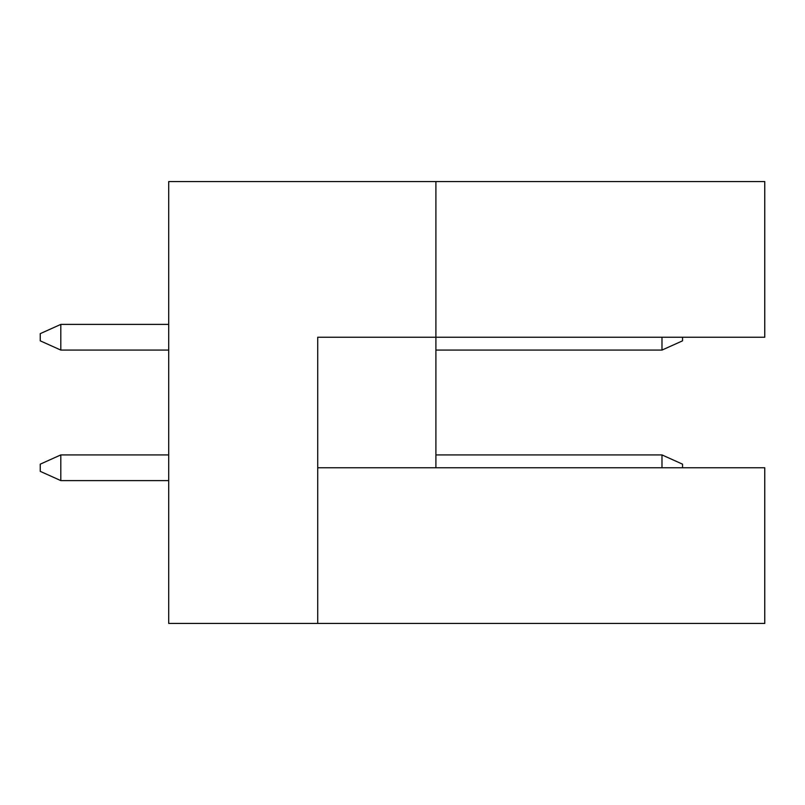<?xml version="1.0" encoding="UTF-8"?>
<svg xmlns="http://www.w3.org/2000/svg" width="805" height="805" viewBox="0 0 805 805"><rect width="100%" height="100%" fill="white"/><g stroke="black" fill="none" stroke-linecap="round" stroke-linejoin="round"><path stroke-width="1.21" d="M435.897 181.558L168.708 181.558L168.708 623.442L317.713 623.442L317.713 337.245L764.75 337.245L764.75 181.558L435.897 181.558L435.897 467.755L317.713 467.755M435.897 467.755L764.75 467.755L764.75 623.442L317.713 623.442M661.982 467.755L661.982 454.916L682.539 464.163L682.539 467.755M661.982 454.916L435.897 454.916M168.708 454.916L60.808 454.916L60.808 480.605L168.708 480.605M60.808 480.605L40.25 471.358L40.25 464.163L60.808 454.916M682.539 337.245L682.539 340.837L661.982 350.084L435.897 350.084M168.708 324.395L60.808 324.395L60.808 350.084L168.708 350.084M661.982 350.084L661.982 337.245M60.808 350.084L40.25 340.837L40.25 333.642L60.808 324.395"/></g></svg>
